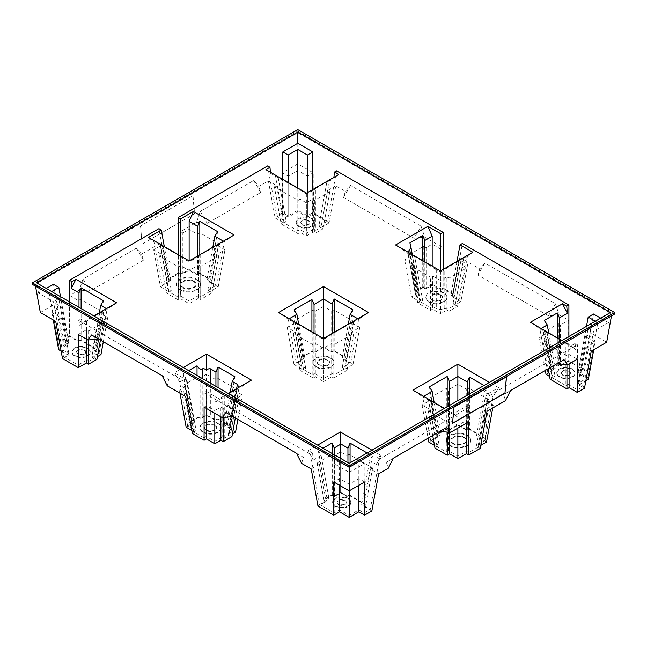 <?xml version="1.0" encoding="UTF-8"?>
<svg xmlns="http://www.w3.org/2000/svg" width="647" height="647" viewBox="0 0 647 647"><rect width="100%" height="100%" fill="white"/><g stroke="black" fill="none" stroke-linecap="round" stroke-linejoin="round"><path stroke-width="0.49" stroke-dasharray="3.23 2.43" d="M319.214 364.69A6.058 3.494 180 0 1 317.442 362.223A6.058 3.494 180 0 1 321.179 358.988A6.058 3.494 180 0 1 327.786 359.748A6.058 3.494 180 0 1 329.558 362.223A6.058 3.494 180 0 1 325.821 365.45A6.058 3.494 180 0 1 319.214 364.69M327.786 360.363A6.058 3.494 0 0 0 321.179 359.611A6.058 3.494 0 0 0 317.442 362.838A6.058 3.494 0 0 0 319.214 365.312A6.058 3.494 0 0 0 325.821 366.073A6.058 3.494 0 0 0 329.558 362.838A6.058 3.494 0 0 0 327.786 360.363M316.003 366.55A10.603 6.122 0 0 0 327.56 367.876A10.603 6.122 0 0 0 334.103 362.223A10.603 6.122 0 0 0 330.997 357.896A10.603 6.122 0 0 0 319.44 356.57A10.603 6.122 0 0 0 312.897 362.223A10.603 6.122 0 0 0 316.003 366.55M330.997 358.511A10.603 6.122 180 0 1 334.103 362.838A10.603 6.122 180 0 1 327.56 368.491A10.603 6.122 180 0 1 316.003 367.164A10.603 6.122 180 0 1 312.897 362.838A10.603 6.122 180 0 1 319.44 357.184A10.603 6.122 180 0 1 330.997 358.511M305.716 368.305L296.253 362.838L288.319 319.278L297.782 324.745L305.716 368.305L303.548 369.526L312.816 374.872L314.935 373.626L314.935 334.645L323.5 339.594L323.5 338.51L323.5 347.107L332.065 352.049L334.184 350.803L344.35 356.667L352.89 309.743M357.742 318.736L358.681 319.278L350.108 324.228L352.89 322.085L344.35 369.008L342.182 367.787L350.747 362.838L342.182 357.896L344.35 356.667M344.35 369.008L335.081 374.354L335.081 332.364L352.89 322.085M314.935 373.626L323.5 378.568L332.962 373.109L335.081 374.354M296.253 362.838L304.818 357.896L298.679 324.179M323.5 347.107L314.038 352.566L311.919 351.321L302.65 356.667L304.818 357.896M334.184 332.34L334.184 350.803M350.747 362.838L358.681 319.278L368.466 312.541M342.182 357.896L348.321 324.179M342.182 367.787L350.108 324.228M323.5 378.568L323.5 339.594L335.081 332.364M332.962 373.109L332.962 334.127M297.782 324.745L295.008 322.602L312.816 332.882L314.935 334.645M289.258 318.736L288.319 319.278L278.533 312.541M312.816 374.872L312.816 332.882M303.548 369.526L295.008 322.602M302.65 356.667L294.11 309.743M311.919 351.321L311.919 331.822M314.038 333.043L314.038 352.566M332.065 352.049L332.065 333.561M561.903 340.524L571.05 345.805L575.118 343.452L577.472 344.811L577.472 389.817L583.521 386.332L578.167 383.242L587.799 377.678L578.167 372.114L583.521 369.025L593.534 314.005M449.309 405.532L449.309 429.632L447.19 428.387L437.922 433.733L440.089 434.954L430.627 440.421L439.192 445.362L437.024 446.584L446.293 451.938L448.411 450.684L457.874 456.151L466.438 451.202L468.792 452.568L478.909 446.721L488.064 396.433L577.472 344.811M488.064 396.433L485.711 395.066L498.562 387.65L489.415 382.377M468.792 452.568L468.792 407.553L466.438 406.195L453.587 413.611L444.449 408.338M468.792 407.553L379.393 459.176L370.238 509.472L364.188 512.958L358.834 509.868L358.834 460.632L364.188 463.721L364.188 512.958M371.96 450.183L381.107 455.464L377.039 457.817L379.393 459.176M228.245 393.497L219.107 398.778L206.256 391.362L203.902 392.721L310.439 454.226L312.582 452.989L308.296 450.522L317.653 445.12M183.279 367.536L174.14 372.818L186.983 380.234L184.63 381.593L78.093 320.087L80.236 318.85L84.514 321.324L93.872 315.922M440.744 270.818L440.744 289.306L432.18 284.365L424.853 288.586L422.742 287.341L418.439 289.824L418.86 290.689L412.301 254.643M432.18 266.119L432.18 284.365M440.744 289.306L443.098 287.947L453.215 293.787L450.862 295.153L459.427 300.095L452.997 303.807L455.164 305.028L449.964 308.029L444.796 308.538C441.958 309.897 439.111 309.905 436.272 308.546L431.064 305.546L431.064 266.564L428.945 264.801L412.034 255.031L414.816 257.183L422.742 300.734L420.574 301.955L412.034 255.031M420.574 301.955L428.945 306.791L431.064 305.546M418.844 290.576L415.803 295.639L417.541 297.733L422.742 300.734M428.937 301.963A10.603 6.122 180 0 1 425.831 297.636A10.603 6.122 180 0 1 432.374 291.983A10.603 6.122 180 0 1 443.931 293.309A10.603 6.122 180 0 1 447.037 297.636A10.603 6.122 180 0 1 440.494 303.289A10.603 6.122 180 0 1 428.937 301.963M472.86 252.273L467.352 256.535L449.964 266.03L440.526 272.338L440.526 270.939M449.964 308.029L449.964 266.03M463.705 258.104L455.164 305.028M440.526 272.338L431.064 266.564M408.16 252.249L408.2 253.673L395.56 244.978M417.541 297.733L409.608 254.174L408.144 253.567L415.803 295.639M409.608 254.174L414.816 257.183M428.945 306.791L428.945 264.801M409.891 242.9L418.439 289.824M422.742 287.341L422.742 260.668M424.853 261.889L424.853 288.586M452.997 303.807L460.931 260.248M467.352 256.535L459.427 300.095M457 261.437L450.862 295.153M453.215 293.787L462.37 243.498M443.098 287.947L443.098 269.459M336.561 170.857L327.406 221.153L312.792 212.717L312.792 189.531M600.691 318.13L608.528 322.659L610.364 312.541M583.521 369.025L568.907 360.581L559.445 366.048L557.326 364.795L553.023 367.278L555.191 368.507L547.872 372.729L555.191 376.958L553.023 378.18L565.89 385.612L565.89 343.314L575.701 349.517L571.05 345.805M568.907 336.48L568.907 360.581M327.406 221.153L318.842 226.102L326.767 182.543L333.812 178.483L338.704 174.569M333.917 177.335L333.812 178.483M318.842 226.102L321.009 227.323L315.809 230.324L315.809 188.334L329.549 180.4L321.009 227.323M306.581 193.113L306.581 194.197L313.69 190.097L313.69 229.07L315.809 230.324M313.69 229.07L306.371 233.3L299.941 229.588L297.83 230.842L284.065 222.892L286.225 221.67L276.762 216.211L282.812 212.717L288.166 215.807L297.806 210.243L307.438 215.807L312.792 212.717M311.725 219.204A9.082 5.249 180 0 1 314.385 222.916A9.082 5.249 180 0 1 308.773 227.76A9.082 5.249 180 0 1 298.874 226.628A9.082 5.249 180 0 1 296.213 222.916A9.082 5.249 180 0 1 301.817 218.071A9.082 5.249 180 0 1 311.725 219.204M329.549 180.4L326.767 182.543M313.69 190.097L315.809 188.334M265.893 169.627L270.551 173.339L297.83 188.544L306.581 194.197M270.551 173.339L270.446 172.248M267.607 165.915L276.762 216.211M278.234 177.779L286.225 221.67M209.976 291.425L200.707 296.779L198.589 295.525L198.589 256.552L200.707 254.781L218.516 244.501L209.976 291.425L207.808 290.204L216.373 285.262L206.911 279.795L209.078 278.574L199.81 273.22L197.691 274.474L189.126 269.524L180.562 274.474L178.208 273.115L178.208 254.619M178.208 273.115L168.091 278.954L158.936 228.658M69.528 301.866L69.528 335.858L63.479 339.351L68.833 342.441L59.2 348.005L68.833 353.569L63.479 356.659L53.466 301.639L38.472 292.986L46.309 288.457M53.466 284.332L63.479 339.351M38.472 292.986L36.636 282.868M282.812 179.389L282.812 212.717M180.562 274.474L180.562 255.986M198.589 295.525L189.126 300.992L180.562 296.043L180.562 257.069L178.443 255.298L160.634 245.019L163.408 247.162L153.946 241.703L161.879 285.262L170.444 280.313L168.091 278.954M178.443 255.298L178.443 297.296L180.562 296.043M178.443 297.296L169.174 291.943L171.342 290.721L161.879 285.262M179.866 289.807A12.115 6.996 180 0 1 176.316 284.858A12.115 6.996 180 0 1 183.797 278.396A12.115 6.996 180 0 1 196.995 279.916A12.115 6.996 180 0 1 200.546 284.858A12.115 6.996 180 0 1 193.065 291.32A12.115 6.996 180 0 1 179.866 289.807M198.589 256.552L189.126 262.011L189.126 260.927L189.126 269.524M234.093 234.966L224.307 241.703L215.734 246.644L218.516 244.501M223.361 241.161L224.307 241.703L216.373 285.262M199.81 254.756L199.81 273.22M217.618 231.65L209.078 278.574M197.691 274.474L197.691 255.986M206.911 279.795L212.839 247.235M207.808 290.204L215.734 246.644M200.707 254.781L200.707 296.779M180.562 257.069L189.126 262.011L189.126 300.992M148.438 237.433L153.946 241.703M169.174 291.943L160.634 245.019M163.408 247.162L171.342 290.721M170.444 280.313L164.306 246.596M196.995 279.294A12.115 6.996 0 0 0 183.797 277.781A12.115 6.996 0 0 0 176.316 284.243A12.115 6.996 0 0 0 179.866 289.185A12.115 6.996 0 0 0 193.065 290.705A12.115 6.996 0 0 0 200.546 284.243A12.115 6.996 0 0 0 196.995 279.294M193.785 281.146A7.57 4.367 180 0 1 196.001 284.243A7.57 4.367 180 0 1 191.326 288.279A7.57 4.367 180 0 1 183.077 287.333A7.57 4.367 180 0 1 180.861 284.243A7.57 4.367 180 0 1 185.535 280.2A7.57 4.367 180 0 1 193.785 281.146M183.077 287.947A7.57 4.367 0 0 0 191.326 288.894A7.57 4.367 0 0 0 196.001 284.858A7.57 4.367 0 0 0 193.785 281.768A7.57 4.367 0 0 0 185.535 280.822A7.57 4.367 0 0 0 180.861 284.858A7.57 4.367 0 0 0 183.077 287.947M69.528 335.858L78.991 341.317L78.991 307.325M116.638 302.78L106.844 309.517L107.119 309.056L106.448 308.659M78.991 341.317L81.11 340.071L94.874 348.013L92.707 349.243L99.128 352.947L91.809 357.176L99.743 313.617L102.517 311.474L79.621 325.231L80.236 318.85M99.743 313.617L106.844 309.517M84.514 321.324L79.621 325.231M78.093 320.087L78.093 365.094L86.658 360.153L86.658 321.171M63.479 356.659L78.093 365.094M203.902 392.721L203.902 437.728L193.785 431.889L184.63 381.593M310.439 454.226L319.594 504.523L329.056 499.063L326.889 497.834L332.089 494.834L334.208 496.087L340.629 492.375L347.949 496.605L350.067 495.351L363.832 503.301L361.673 504.523L370.238 509.472M339.562 509.868L339.562 460.632L349.194 466.196L349.194 515.433L339.562 509.868L334.208 512.958L319.594 504.523M334.208 512.958L334.208 463.721L349.194 472.383L349.194 463.333M68.833 353.569L58.82 298.55L53.466 301.639M91.809 357.176L93.977 358.398L88.776 361.398L88.776 319.408M86.658 360.153L88.776 361.398M87.563 348.62A9.082 5.249 180 0 1 90.224 352.332A9.082 5.249 180 0 1 84.62 357.176A9.082 5.249 180 0 1 74.72 356.036A9.082 5.249 180 0 1 72.06 352.332A9.082 5.249 180 0 1 77.664 347.488A9.082 5.249 180 0 1 87.563 348.62M81.11 308.546L81.11 340.071M94.874 348.013L103.48 300.75M92.707 349.243L99.347 312.76M99.128 352.947L107.119 309.056M102.517 311.474L93.977 358.398M51.663 291.554L49.18 292.986L58.82 298.55M49.18 292.986L59.2 348.005M68.833 342.441L60.494 296.649M74.72 355.421A9.082 5.249 0 0 0 84.62 356.562A9.082 5.249 0 0 0 90.224 351.709A9.082 5.249 0 0 0 87.563 348.005A9.082 5.249 0 0 0 77.664 346.865A9.082 5.249 0 0 0 72.06 351.709A9.082 5.249 0 0 0 74.72 355.421M77.931 353.569A4.545 2.62 180 0 1 76.597 351.709A4.545 2.62 180 0 1 79.403 349.291A4.545 2.62 180 0 1 84.353 349.857A4.545 2.62 180 0 1 85.687 351.709A4.545 2.62 180 0 1 82.881 354.135A4.545 2.62 180 0 1 77.931 353.569M84.353 350.472A4.545 2.62 0 0 0 79.403 349.906A4.545 2.62 0 0 0 76.597 352.332A4.545 2.62 0 0 0 77.931 354.184A4.545 2.62 0 0 0 82.881 354.75A4.545 2.62 0 0 0 85.687 352.332A4.545 2.62 0 0 0 84.353 350.472M193.785 431.889L196.138 430.53L187.573 425.58L194.003 421.876L191.835 420.655L197.036 417.647L202.204 417.137C205.042 415.778 207.889 415.778 210.728 417.129L215.936 420.138L218.055 418.884L226.426 423.72L224.258 424.942L229.459 427.942L236.608 388.669M186.983 380.234L196.138 430.53M203.902 437.728L206.256 436.369L214.82 441.311L222.147 437.089L224.258 438.334L228.561 435.852L228.132 434.452L236.268 389.777L238.8 388.807L238.84 387.383M228.156 435.099L231.197 430.765L229.459 427.942M218.063 423.712A10.603 6.122 180 0 1 221.169 428.039A10.603 6.122 180 0 1 214.626 433.692A10.603 6.122 180 0 1 203.069 432.366A10.603 6.122 180 0 1 199.963 428.039A10.603 6.122 180 0 1 206.506 422.386A10.603 6.122 180 0 1 218.063 423.712M206.256 391.362L206.256 436.369M214.82 441.311L214.82 402.337L219.107 398.778M214.82 402.337L222.147 398.107L222.147 437.089M224.258 438.334L224.258 396.344L222.147 398.107M224.258 396.344L237.109 388.928L228.561 435.852M237.109 388.928L236.454 389.518M231.197 430.765L238.8 388.807L251.44 380.113M218.055 387.61L218.055 418.884M226.426 423.72L234.966 376.797M215.936 420.138L215.936 386.388M187.573 425.58L179.648 382.029L186.069 378.317L183.295 373.723L188.641 370.634M179.648 382.029L174.14 372.818M197.036 417.647L197.036 375.478M183.295 373.723L191.835 420.655M194.003 421.876L186.069 378.317M230.186 392.381L224.258 424.942M203.069 431.751A10.603 6.122 0 0 0 214.626 433.078A10.603 6.122 0 0 0 221.169 427.424A10.603 6.122 0 0 0 218.063 423.098A10.603 6.122 0 0 0 206.506 421.771A10.603 6.122 0 0 0 199.963 427.424A10.603 6.122 0 0 0 203.069 431.751M206.28 429.899A6.058 3.494 180 0 1 204.509 427.424A6.058 3.494 180 0 1 208.245 424.189A6.058 3.494 180 0 1 214.853 424.95A6.058 3.494 180 0 1 216.624 427.424A6.058 3.494 180 0 1 212.887 430.651A6.058 3.494 180 0 1 206.28 429.899M214.853 425.564A6.058 3.494 0 0 0 208.245 424.812A6.058 3.494 0 0 0 204.509 428.039A6.058 3.494 0 0 0 206.28 430.514A6.058 3.494 0 0 0 212.887 431.274A6.058 3.494 0 0 0 216.624 428.039A6.058 3.494 0 0 0 214.853 425.564M312.582 452.989L313.188 460.082L308.296 450.522M323.015 448.217L318.348 450.91L321.122 455.504L313.188 460.082M321.122 455.504L329.056 499.063M367.132 452.973L372.437 456.038L369.663 460.632L376.449 464.554L377.039 457.817M381.107 455.464L376.449 464.554M361.673 504.523L369.663 460.632M608.528 322.659L593.534 331.313L583.521 386.332M349.194 472.383L364.188 463.721M349.194 515.433L358.834 509.868M335.275 506.472A9.082 5.249 180 0 1 332.615 502.759A9.082 5.249 180 0 1 338.227 497.915A9.082 5.249 180 0 1 348.126 499.055A9.082 5.249 180 0 1 350.787 502.759A9.082 5.249 180 0 1 345.183 507.612A9.082 5.249 180 0 1 335.275 506.472M318.348 450.91L326.889 497.834M332.089 494.834L332.089 453.45M334.208 454.671L334.208 496.087M340.629 458.383L340.629 492.375M347.949 496.605L347.949 462.613M350.067 462.823L350.067 495.351M363.832 503.301L372.437 456.038M349.194 466.196L358.834 460.632M339.562 460.632L334.208 463.721M348.126 498.433A9.082 5.249 0 0 0 338.227 497.3A9.082 5.249 0 0 0 332.615 502.145A9.082 5.249 0 0 0 335.275 505.857A9.082 5.249 0 0 0 345.183 506.989A9.082 5.249 0 0 0 350.787 502.145A9.082 5.249 0 0 0 348.126 498.433M344.916 500.293A4.545 2.62 180 0 1 346.242 502.145A4.545 2.62 180 0 1 343.444 504.571A4.545 2.62 180 0 1 338.486 503.997A4.545 2.62 180 0 1 337.16 502.145A4.545 2.62 180 0 1 339.966 499.719A4.545 2.62 180 0 1 344.916 500.293M338.486 504.62A4.545 2.62 0 0 0 343.444 505.186A4.545 2.62 0 0 0 346.242 502.759A4.545 2.62 0 0 0 344.916 500.907A4.545 2.62 0 0 0 339.966 500.341A4.545 2.62 0 0 0 337.16 502.759A4.545 2.62 0 0 0 338.486 504.62M466.438 451.202L466.438 406.195M449.309 429.632L457.874 424.691L467.336 430.15L469.455 428.904L478.723 434.25L476.556 435.471L485.121 440.421L476.556 445.362L478.909 446.721M467.134 435.876A12.115 6.996 180 0 1 470.684 440.817A12.115 6.996 180 0 1 463.203 447.279A12.115 6.996 180 0 1 450.005 445.767A12.115 6.996 180 0 1 446.454 440.817A12.115 6.996 180 0 1 453.935 434.355A12.115 6.996 180 0 1 467.134 435.876M453.587 413.611L457.874 417.169L457.874 456.151M437.024 446.584L428.484 399.66L457.874 417.169M430.627 440.421L422.693 396.862L412.907 390.125M423.639 396.32L422.693 396.862L431.266 401.803L439.192 445.362M428.484 399.66L431.266 401.803M448.411 450.684L448.411 411.71M446.293 451.938L446.293 409.947M440.089 434.954L434.161 402.394M498.562 387.65L493.054 396.862L485.121 440.421M484.053 385.475L487.264 387.327L484.49 391.92L493.054 396.862M457.874 400.582L457.874 424.691M467.336 430.15L467.336 395.123M447.19 428.387L447.19 406.753M437.922 433.733L429.382 386.809M469.455 393.902L469.455 428.904M487.264 387.327L478.723 434.25M476.556 435.471L484.49 391.92M476.556 445.362L485.711 395.066M450.005 445.144A12.115 6.996 0 0 0 463.203 446.665A12.115 6.996 0 0 0 470.684 440.203A12.115 6.996 0 0 0 467.134 435.253A12.115 6.996 0 0 0 453.935 433.741A12.115 6.996 0 0 0 446.454 440.203A12.115 6.996 0 0 0 450.005 445.144M463.923 437.113A7.57 4.367 180 0 1 466.139 440.203A7.57 4.367 180 0 1 461.465 444.238A7.57 4.367 180 0 1 453.215 443.292A7.57 4.367 180 0 1 450.999 440.203A7.57 4.367 180 0 1 455.674 436.167A7.57 4.367 180 0 1 463.923 437.113M453.215 443.907A7.57 4.367 0 0 0 461.465 444.861A7.57 4.367 0 0 0 466.139 440.817A7.57 4.367 0 0 0 463.923 437.728A7.57 4.367 0 0 0 455.674 436.782A7.57 4.367 0 0 0 450.999 440.817A7.57 4.367 0 0 0 453.215 443.907M568.009 345.077L568.009 384.358L577.472 389.817M575.118 343.452L575.701 349.517M568.009 384.358L565.89 385.612M559.437 377.055A9.082 5.249 180 0 1 556.776 373.351A9.082 5.249 180 0 1 562.38 368.499A9.082 5.249 180 0 1 572.28 369.639A9.082 5.249 180 0 1 574.94 373.351A9.082 5.249 180 0 1 569.336 378.196A9.082 5.249 180 0 1 559.437 377.055M530.362 322.311L540.156 329.048L547.2 333.059L544.418 330.916L565.89 343.314M540.156 329.048L541.094 328.506M548.713 332.906L555.191 368.507M544.483 320.354L553.023 367.278M547.872 372.729L539.881 328.838M547.2 333.059L555.191 376.958M553.023 378.18L544.418 330.916M557.326 364.795L557.326 337.88M559.445 339.101L559.445 366.048M578.167 372.114L586.505 326.323M578.167 383.242L588.18 328.223L597.82 322.659L587.799 377.678M597.82 322.659L595.337 321.219M588.18 328.223L593.534 331.313M572.28 369.025A9.082 5.249 0 0 0 562.38 367.884A9.082 5.249 0 0 0 556.776 372.729A9.082 5.249 0 0 0 559.437 376.441A9.082 5.249 0 0 0 569.336 377.573A9.082 5.249 0 0 0 574.94 372.729A9.082 5.249 0 0 0 572.28 369.025M569.069 370.877A4.545 2.62 180 0 1 570.403 372.729A4.545 2.62 180 0 1 567.597 375.155A4.545 2.62 180 0 1 562.647 374.581A4.545 2.62 180 0 1 561.313 372.729A4.545 2.62 180 0 1 564.119 370.31A4.545 2.62 180 0 1 569.069 370.877M562.647 375.203A4.545 2.62 0 0 0 567.597 375.77A4.545 2.62 0 0 0 570.403 373.351A4.545 2.62 0 0 0 569.069 371.491A4.545 2.62 0 0 0 564.119 370.925A4.545 2.62 0 0 0 561.313 373.351A4.545 2.62 0 0 0 562.647 375.203M297.806 129.61L297.806 131.098L32.35 284.356M614.65 314.03L297.806 131.098M35.189 284.356L349.194 465.646L611.811 314.03L297.806 132.74L35.189 284.356L35.52 286.184M349.194 467.288L349.194 465.646M611.48 315.857L611.811 314.03M345.377 191.35L343.557 197.489L414.112 238.225L421.068 226.183L350.504 185.446L345.377 191.35L335.793 185.818L329.04 222.908L313.221 213.777L313.221 172.789L297.806 163.885L297.806 132.74M421.068 226.183L424.731 237.174L443.155 247.809L443.146 288.797L440.817 290.171L432.18 285.181L426.13 288.667L423.801 287.292L415.075 292.331L417.242 293.552L411.435 296.908L419.927 301.809L417.768 303.031L430.465 310.366L432.584 309.112L440.526 313.698L440.526 280.507L432.584 275.921L430.457 277.167L411.015 265.941L413.174 264.72L404.682 259.811L410.489 256.463L408.33 255.233L423.793 246.305L426.13 247.68L432.18 244.186L440.817 249.176L443.155 247.809M588.358 379.304L578.725 373.74L584.508 370.407L568.689 361.277L568.689 320.289L559.105 314.749L555.441 303.767L484.878 263.022L479.751 268.934L461.327 258.299L454.582 295.396L443.146 288.797M584.508 370.407L591.261 333.31L606.676 342.214M297.806 163.885L282.383 172.789L288.166 176.13L297.806 170.565L307.438 176.13L313.221 172.789M40.324 312.541L55.739 303.645L62.492 340.734L69.739 336.545L69.739 295.558L79.33 290.026L82.994 279.035L136.428 248.189L141.556 254.101L159.979 243.466L166.724 280.555L169.102 281.898L160.464 286.888L153.711 249.799L161.96 254.562L159.583 255.913L178.612 266.896L180.739 265.65L189.126 270.495L198.564 265.052L200.683 266.289L200.683 299.488L211.998 292.954L209.83 291.732L218.217 286.888L209.83 282.052L211.998 280.822L199.705 273.73L197.375 275.104L189.126 270.341L182.834 273.972L182.842 232.985L180.505 231.61L180.505 272.597L166.724 280.555M329.04 222.908L320.863 227.631L323.031 228.852L314.733 233.64L312.614 232.394L306.371 236.001L300.119 232.394L298 233.64L281.146 223.911L274.393 186.821L276.552 185.592L268.384 180.877L258.8 186.409L253.664 180.497L200.238 211.343L196.567 222.333L180.505 231.61M268.384 180.877L275.137 217.966L282.383 213.777L282.383 172.789M142.033 244.129L140.464 226.013L192.927 195.726L194.496 213.842L142.033 244.129L194.585 213.882L193.016 195.758L140.464 226.013M55.739 303.645L61.522 306.977L51.889 312.541L61.522 318.106L55.739 321.446M61.522 318.106L68.275 355.195L62.492 358.535M100.972 354.58L94.729 350.973L96.896 349.752L80.034 340.015L77.915 341.268L69.739 336.545M96.896 359.408L94.729 358.187L97.398 356.643M61.133 351.078L68.275 355.195M61.522 306.977L68.275 344.075L58.642 349.639M68.275 344.075L62.492 340.734M80.034 340.015L80.042 299.027L103.641 312.655L96.896 349.752M414.112 238.225L424.731 237.174M335.793 185.818L327.617 190.533L329.776 191.763L314.741 200.449L312.614 199.203L306.371 202.802L300.127 199.203L298 200.449L274.393 186.821M196.567 222.333L207.194 223.385L260.62 192.539L258.8 186.409M182.842 232.985L189.126 229.353L197.375 234.117L199.713 232.742L218.743 243.733L216.583 244.962L224.97 249.799L216.583 254.643L218.743 255.872L200.683 266.289M159.979 243.466L162.348 244.817L153.711 249.799M141.556 254.101L143.375 260.231L89.949 291.077L79.33 290.026M69.739 295.558L77.915 300.273L80.042 299.027M103.641 312.655L101.482 313.884L107.725 317.491L101.482 321.09L103.641 322.319L88.607 331.005L86.48 329.76L78.311 334.475M98.514 338.955L169.069 379.692L167.25 385.822M192.418 433.547L194.804 432.204L188.042 395.115L185.673 396.465M188.042 395.115L179.405 390.125L179.963 393.166M235.565 432.034L227.073 427.133L233.826 390.044L235.985 388.815L217.085 377.913L214.966 379.15L206.474 374.249L200.125 377.921L197.998 376.675L182.689 385.507L185.066 386.857L179.405 390.125M233.826 390.044L242.318 394.945L236.511 398.293L229.758 435.391L232.427 433.846M235.322 417.946L238.67 399.522L236.511 398.293M238.67 399.522L223.207 408.451L220.87 407.084L214.82 410.57L214.82 413.296M204.088 407.092L206.425 405.726L214.82 410.57M301.623 463.406L303.443 457.275L232.888 416.539M317.224 462.993L332.259 454.315L334.386 455.561L340.629 451.954L346.873 455.561L346.881 496.548L340.629 492.941L334.386 496.548L332.267 495.303L323.969 500.091L317.224 462.993L319.383 464.222L311.207 468.938M346.873 455.561L349 454.315L372.607 467.943L370.448 469.172L378.616 473.887M439.806 431.371L386.38 462.217L388.2 468.355M468.849 421.787L466.511 420.421L457.874 425.411L449.625 420.647L447.287 422.014L428.257 411.031L430.417 409.802L422.03 404.957L430.417 400.121L428.257 398.892L446.317 388.467L448.436 389.712L448.436 430.7L457.874 425.257L466.261 430.093L468.379 428.848L485.218 438.569L482.864 439.928L486.536 442.055M466.261 430.093L466.261 389.106L457.874 384.269L448.436 389.712M466.261 389.106L468.388 387.86L488.59 399.531L486.237 400.889L482.864 439.928M487.021 411.298L484.652 409.947L493.289 404.957L486.237 400.889M557.051 363.687L503.625 394.533L505.444 400.663M566.966 364.665L566.958 355.729L569.085 354.483L577.261 359.198M566.958 355.729L543.359 342.101L545.518 340.872L539.274 337.273L545.518 333.666L543.359 332.437L558.393 323.759L560.52 325.004L568.689 320.289M559.105 314.749L548.486 315.801L477.931 275.064L479.751 268.934M461.327 258.299L458.958 259.649L467.595 264.639L460.842 301.728L455.181 304.996L457.566 306.338L449.002 311.28L446.883 310.034L440.526 313.698M446.883 310.034L446.875 276.843L449.002 278.089L464.311 269.249L461.942 267.898L467.595 264.639M446.875 276.843L440.526 280.507M331.676 311.158L333.803 309.913L353.755 321.43L351.596 322.659L359.772 327.382L351.596 332.105L353.747 333.326L333.803 344.843L331.676 343.597L323.5 348.321L315.324 343.597L313.197 344.843L293.253 333.326L295.404 332.105L287.228 327.382L295.404 322.659L293.245 321.43L313.197 309.913L315.324 311.158L323.5 306.435L331.676 311.158L331.685 352.154L333.803 350.9L347.002 358.527L344.835 359.748L351.596 322.659M440.817 249.176L440.817 290.171M432.18 244.186L432.18 285.181M426.13 247.68L426.13 288.667M460.842 301.728L452.196 296.738L454.582 295.396M423.793 246.305L423.801 287.292M415.075 292.331L408.33 255.233M410.489 256.463L417.242 293.552M411.435 296.908L404.682 259.811M413.174 264.72L419.927 301.809M411.015 265.941L417.768 303.031M430.465 310.366L430.457 277.167M432.584 275.921L432.584 309.112M449.002 278.089L449.002 311.28M457.566 306.338L464.311 269.249M461.942 267.898L455.181 304.996M452.196 296.738L458.958 259.649M350.504 185.446L343.557 197.489M327.617 190.533L320.863 227.631M275.137 217.966L283.305 222.681L281.146 223.911M307.438 176.13L307.438 217.117L297.806 211.553L288.166 217.117L282.383 213.777M307.438 217.117L313.221 213.777M297.806 170.565L297.806 211.553M288.166 176.13L288.166 217.117M283.305 222.681L276.552 185.592M298 233.64L298 200.449M300.127 199.203L300.119 232.394M306.371 236.001L306.371 202.802M312.614 232.394L312.614 199.203M314.741 200.449L314.733 233.64M323.031 228.852L329.776 191.763M253.664 180.497L260.62 192.539M200.238 211.343L207.194 223.385M180.505 272.597L182.834 273.972M160.464 286.888L168.713 291.651L166.336 293.002L178.621 300.095L180.739 298.841L189.126 303.686L198.564 298.235L200.683 299.488M199.705 273.73L199.713 232.742M218.743 243.733L211.998 280.822M197.375 275.104L197.375 234.117M189.126 229.353L189.126 270.341M209.83 282.052L216.583 244.962M218.217 286.888L224.97 249.799M216.583 254.643L209.83 291.732M211.998 292.954L218.743 255.872M198.564 298.235L198.564 265.052M189.126 303.686L189.126 270.495M180.739 265.65L180.739 298.841M178.621 300.095L178.612 266.896M166.336 293.002L159.583 255.913M168.713 291.651L161.96 254.562M162.348 244.817L169.102 281.898M143.375 260.231L136.428 248.189M82.994 279.035L89.949 291.077M77.915 300.273L77.915 341.268M94.729 350.973L101.482 313.884M103.318 341.729L107.725 317.491M101.482 321.09L94.729 358.187M100.414 340.055L103.641 322.319M88.607 331.005L88.607 339.942M86.48 339.19L86.48 329.76M162.122 375.681L169.069 379.692M194.804 432.204L191.868 430.514M186.158 427.214L191.819 423.947L189.434 422.604L197.998 417.663L200.117 418.908L206.474 415.237L214.966 420.146L217.085 418.892L229.232 425.912L227.073 427.133M229.758 435.391L231.925 436.612M223.207 408.451L223.207 417.501M237.861 419.41L242.318 394.945M235.985 388.815L229.232 425.912M217.085 377.913L217.085 418.892M214.966 379.15L214.966 420.146M206.474 415.237L206.474 374.249M200.125 377.921L200.117 418.908M197.998 376.675L197.998 417.663M189.434 422.604L182.689 385.507M185.066 386.857L191.819 423.947M220.87 416.781L220.87 407.084M206.425 405.726L206.425 408.443M296.496 453.264L303.443 457.275M319.383 464.222L326.137 501.312L317.96 506.035M371.863 510.976L363.695 506.261L365.854 505.032L349 495.303L349 454.315M323.969 500.091L326.137 501.312M346.881 496.548L349 495.303M372.607 467.943L365.854 505.032M340.629 492.941L340.629 451.954M334.386 496.548L334.386 455.561M332.267 495.303L332.259 454.315M363.695 506.261L370.448 469.172M364.617 481.966L358.834 478.626L349.194 484.191L339.562 478.626L333.779 481.966M339.562 478.626L339.562 485.307M358.834 478.626L358.834 485.307M349.194 484.191L349.194 490.871M386.38 462.217L393.336 458.205M466.511 423.138L466.511 420.421M484.652 409.947L477.898 447.037L480.826 445.346M477.898 447.037L480.276 448.387M434.501 445.354L437.17 446.891L435.002 448.12M448.436 430.7L446.317 429.454L435.002 435.989L437.17 437.21L428.783 442.055M457.874 425.257L457.874 384.269M446.317 429.454L446.317 388.467M435.002 435.989L428.257 398.892M430.417 400.121L437.17 437.21M422.03 404.957L428.071 438.148M430.417 409.802L437.17 446.891M432.706 435.48L428.257 411.031M447.287 432.115L447.287 422.014M449.625 420.647L449.625 432.35M457.874 425.411L457.874 428.128M468.379 428.848L468.388 387.86M485.218 438.569L488.59 399.531M493.289 404.957L492.739 407.998M510.572 390.521L503.625 394.533M569.085 354.483L569.085 363.921M591.261 351.119L585.478 347.779L578.725 384.868L585.867 380.743M578.725 384.868L584.508 388.208M550.104 379.191L552.271 377.969L545.518 340.872M549.602 376.425L552.271 377.969M568.689 361.277L560.52 365.992L558.401 364.746L550.104 369.534L552.271 370.755L546.028 374.362M560.52 365.992L560.52 325.004M558.393 323.759L558.401 364.746M550.104 369.534L543.359 332.437M545.518 333.666L552.271 370.755M545.316 370.464L539.274 337.273M548.211 368.79L543.359 342.101M585.478 347.779L595.111 342.214L585.478 336.65L591.261 333.31M585.478 336.65L578.725 373.74M595.111 342.214L593.752 349.679M555.441 303.767L548.486 315.801M484.878 263.022L477.931 275.064M333.803 309.913L333.803 350.9M323.5 306.435L323.5 347.431L331.685 352.154M293.245 321.43L299.998 358.527L313.197 350.9L315.315 352.154L315.324 311.158M315.315 352.154L323.5 347.431M313.197 350.9L313.197 309.913M299.998 358.527L302.165 359.748L293.981 364.471L302.165 369.194L295.404 332.105M295.404 322.659L302.165 359.748M287.228 327.382L293.981 364.471M293.253 333.326L299.998 370.416L302.165 369.194M299.998 370.416L313.197 378.042L313.197 344.843M313.197 378.042L315.315 376.789L315.324 343.597M323.5 348.321L323.5 381.512L315.315 376.789M323.5 381.512L331.685 376.789L331.676 343.597M331.685 376.789L333.803 378.042L333.803 344.843M351.596 332.105L344.835 369.194L347.002 370.416L353.747 333.326M347.002 370.416L333.803 378.042M359.772 327.382L353.019 364.471L344.835 359.748M344.835 369.194L353.019 364.471M353.755 321.43L347.002 358.527M51.889 312.541L53.248 320.006M140.553 226.054L142.114 244.17M506.447 376.724L454.073 407.068M453.984 407.012L452.512 423.267M288.166 215.807L288.166 182.478M297.806 188.042L297.806 210.243M307.438 215.807L307.438 192.62M284.065 222.892L275.46 175.628M297.83 230.842L297.83 188.544M299.941 190.315L299.941 229.588M306.371 194.019L306.371 233.3M298.874 226.005A9.082 5.249 0 0 0 308.773 227.146A9.082 5.249 0 0 0 314.385 222.293A9.082 5.249 0 0 0 311.725 218.589A9.082 5.249 0 0 0 301.817 217.449A9.082 5.249 0 0 0 296.213 222.293A9.082 5.249 0 0 0 298.874 226.005M302.084 224.153A4.545 2.62 180 0 1 300.758 222.293A4.545 2.62 180 0 1 303.556 219.875A4.545 2.62 180 0 1 308.514 220.441A4.545 2.62 180 0 1 309.84 222.293A4.545 2.62 180 0 1 307.034 224.719A4.545 2.62 180 0 1 302.084 224.153M308.514 221.064A4.545 2.62 0 0 0 303.556 220.49A4.545 2.62 0 0 0 300.758 222.916A4.545 2.62 0 0 0 302.084 224.768A4.545 2.62 0 0 0 307.034 225.342A4.545 2.62 0 0 0 309.84 222.916A4.545 2.62 0 0 0 308.514 221.064M443.931 292.695A10.603 6.122 0 0 0 432.374 291.368A10.603 6.122 0 0 0 425.831 297.022A10.603 6.122 0 0 0 428.937 301.348A10.603 6.122 0 0 0 440.494 302.675A10.603 6.122 0 0 0 447.037 297.022A10.603 6.122 0 0 0 443.931 292.695M432.147 299.488A6.058 3.494 180 0 1 430.376 297.022A6.058 3.494 180 0 1 434.113 293.787A6.058 3.494 180 0 1 440.72 294.547A6.058 3.494 180 0 1 442.491 297.022A6.058 3.494 180 0 1 438.755 300.248A6.058 3.494 180 0 1 432.147 299.488M440.72 295.161A6.058 3.494 0 0 0 434.113 294.409A6.058 3.494 0 0 0 430.376 297.636A6.058 3.494 0 0 0 432.147 300.111A6.058 3.494 0 0 0 438.755 300.871A6.058 3.494 0 0 0 442.491 297.636A6.058 3.494 0 0 0 440.72 295.161M444.796 308.538L444.796 269.556M436.272 269.564L436.272 308.546M417.55 292.808L410.4 253.551M229.45 432.867L237.376 389.316M210.728 383.388L210.728 417.129M202.204 417.137L202.204 378.463M317.442 362.223L317.442 362.838M329.558 362.223L329.558 362.838M334.103 362.223L334.103 362.838M312.897 362.223L312.897 362.838M176.316 284.243L176.316 284.858M200.546 284.243L200.546 284.858M196.001 284.243L196.001 284.858M180.861 284.243L180.861 284.858M90.224 352.332L90.224 351.709M72.06 352.332L72.06 351.709M76.597 352.332L76.597 351.709M85.687 352.332L85.687 351.709M221.169 427.424L221.169 428.039M199.963 427.424L199.963 428.039M204.509 427.424L204.509 428.039M216.624 427.424L216.624 428.039M332.615 502.145L332.615 502.759M350.787 502.145L350.787 502.759M346.242 502.145L346.242 502.759M337.16 502.145L337.16 502.759M470.684 440.817L470.684 440.203M446.454 440.817L446.454 440.203M466.139 440.817L466.139 440.203M450.999 440.817L450.999 440.203M556.776 373.351L556.776 372.729M574.94 373.351L574.94 372.729M570.403 373.351L570.403 372.729M561.313 373.351L561.313 372.729M314.385 222.293L314.385 222.916M296.213 222.293L296.213 222.916M300.758 222.293L300.758 222.916M309.84 222.293L309.84 222.916M425.831 297.636L425.831 297.022M447.037 297.636L447.037 297.022M430.376 297.636L430.376 297.022M442.491 297.636L442.491 297.022"/><path stroke-width="0.97" d="M334.184 332.34L334.184 298.946L352.89 309.743L350.108 314.337L357.742 318.736M334.184 298.946L332.065 303.92L323.5 298.971L323.5 286.581L368.466 312.541L323.5 338.51L278.533 312.541L323.5 286.581M348.321 324.179L350.108 314.337M289.258 318.736L296.892 314.337L294.11 309.743L311.919 299.464L314.038 304.438L314.038 333.043M298.679 324.179L296.892 314.337M323.5 338.51L323.5 298.971L314.038 304.438M311.919 331.822L311.919 299.464M332.065 333.561L332.065 303.92M566.764 306.241L562.486 303.767L567.379 313.334L566.764 306.241L568.907 305.004L462.37 243.498L460.017 244.857L472.86 252.273L440.526 270.939L395.56 244.978L427.893 226.313L440.744 233.729L443.098 232.37L336.561 170.857L334.418 172.094L338.704 174.569L306.581 193.113L265.893 169.627L269.961 167.274L267.607 165.915L178.208 217.529L180.562 218.888L193.413 211.472L234.093 234.966L189.126 260.927L148.438 237.433L161.289 230.017L158.936 228.658L69.528 280.272L69.528 301.866M562.486 303.767L530.362 322.311L561.903 340.524M489.415 382.377L457.874 364.164L412.907 390.125L444.449 408.338M317.653 445.12L340.419 431.978L371.96 450.183M188.641 370.634L197.036 365.79L198.346 367.512C200.028 369.146 201.314 369.639 202.204 369C203.182 368.305 204.606 368.677 206.474 370.141L206.474 354.144L251.44 380.113L228.245 393.497M206.474 354.144L183.279 367.536M93.872 315.922L116.638 302.78L75.95 279.286L71.882 281.639L69.528 280.272M427.893 226.313L432.18 236.228L432.18 266.119M440.744 233.729L440.744 270.818M422.742 260.668L422.742 235.484L409.891 242.9L410.546 245.003C410.918 247.389 410.61 248.804 409.624 249.249L408.16 252.249M410.546 245.003L412.301 254.643M432.18 236.228L424.853 240.458L424.853 261.889M422.742 235.484L424.853 240.458M460.017 244.857L457 261.437M443.098 269.459L443.098 232.37M312.792 189.531L312.792 151.916L297.806 143.262L297.806 132.085L36.636 282.868L349.194 463.333L610.364 312.541L297.806 132.085M586.505 326.323L588.18 317.095L593.534 314.005L600.691 318.13M568.907 305.004L568.907 336.48M334.418 172.094L333.917 177.335M270.446 172.248L269.961 167.274M178.208 254.619L178.208 217.529M46.309 288.457L53.466 284.332L58.82 287.422L51.663 291.554M297.806 143.262L282.812 151.916L282.812 179.389M180.562 255.986L180.562 218.888M193.413 211.472L189.126 221.395L189.126 260.927M212.839 247.235L214.844 236.236L217.618 231.65L199.81 221.363L199.81 254.756M197.691 255.986L197.691 226.337L199.81 221.363M197.691 226.337L189.126 221.395M214.844 236.236L223.361 241.161M164.306 246.596L161.289 230.017M71.882 281.639L71.299 288.376L75.95 279.286M78.991 307.325L78.991 292.816L71.299 288.376M106.448 308.659L100.697 305.344L103.48 300.75L81.11 287.842L78.991 292.816M81.11 287.842L81.11 308.546M99.347 312.76L100.697 305.344M60.494 296.649L58.82 287.422M238.84 387.383L237.392 384.391L232.184 381.382L230.186 392.381M206.474 370.141C208.326 368.685 209.749 368.305 210.728 369L215.936 372.001L218.055 367.027L234.966 376.797L232.184 381.382M218.055 367.027L218.055 387.61M215.936 386.388L215.936 372.001M197.036 375.478L197.036 365.79M340.419 431.978L340.419 444.368L334.208 447.95L332.089 442.977L323.015 448.217M347.949 462.613L347.949 448.096L350.067 443.122L367.132 452.973M347.949 448.096L340.629 443.866L340.419 444.368M332.089 453.45L332.089 442.977M334.208 447.95L334.208 454.671M340.629 443.866L340.629 458.383M350.067 443.122L350.067 462.823M434.161 402.394L432.156 391.403L423.639 396.32M457.874 364.164L457.874 376.554L467.336 382.013L469.455 377.039L484.053 385.475M447.19 406.753L447.19 376.522L449.309 381.495L457.874 376.554L457.874 400.582M447.19 376.522L429.382 386.809L432.156 391.403M467.336 395.123L467.336 382.013M449.309 381.495L449.309 405.532M469.455 377.039L469.455 393.902M541.094 328.506L547.257 324.948L544.483 320.354L557.326 312.938L559.445 317.912L567.379 313.334M547.257 324.948L548.713 332.906M557.326 337.88L557.326 312.938M559.445 317.912L559.445 339.101M595.337 321.219L588.18 317.095M32.35 282.868L297.806 129.61L614.65 312.541L349.194 465.8L32.35 282.868L32.35 284.356L349.194 467.288L614.65 314.03L614.65 312.541M349.194 465.8L349.194 490.871L364.617 481.966L364.617 515.166L371.863 510.976L378.616 473.887L388.2 468.355L393.336 458.205L446.762 427.36L450.433 432.422L439.806 431.371L446.762 427.36M225.932 412.527L232.888 416.539L222.269 417.59L225.932 412.527L296.496 453.264L301.623 463.406L311.207 468.938L317.96 506.035L333.779 515.166L333.779 481.966L349.194 490.871L349.194 517.39L358.834 511.826L364.617 515.166M222.269 417.59L204.088 407.092L204.088 440.283L192.418 433.547L185.673 396.465L167.25 385.822L162.122 375.681L91.559 334.944L87.895 340.007L78.311 334.475L78.311 367.666L62.492 358.535L55.739 321.446L40.324 312.541L35.52 286.184M569.085 363.921L569.085 387.674L577.261 392.397L584.508 388.208L591.261 351.119L606.676 342.214L611.48 315.857M577.261 392.397L577.261 359.198L567.67 364.738L557.051 363.687L564.006 359.667L567.67 364.738M564.006 359.667L510.572 390.521L505.444 400.663L487.021 411.298L480.276 448.387L468.849 454.987L468.849 421.787L450.433 432.422M504.967 393.093L506.536 376.78L454.073 407.068L452.504 423.381L504.967 393.093L506.439 376.837M97.398 356.643L100.972 354.58L103.318 341.729M78.311 367.666L86.48 362.951L88.599 364.196L96.896 359.408L100.414 340.055M53.248 320.006L58.642 349.639L61.133 351.078M91.559 334.944L98.514 338.955L87.895 340.007M88.607 339.942L88.599 364.196M86.48 362.951L86.48 339.19M204.088 440.283L206.417 438.909L214.82 443.761L220.87 440.275L223.199 441.65L231.925 436.612L235.322 417.946M191.868 430.514L186.158 427.214L179.963 393.166M232.427 433.846L235.565 432.034L237.861 419.41M223.207 417.501L223.199 441.65M220.87 440.275L220.87 416.781M214.82 413.296L214.82 443.761M206.425 408.443L206.417 438.909M333.779 515.166L339.562 511.826L349.194 517.39M339.562 485.307L339.562 511.826M358.834 485.307L358.834 511.826M432.706 435.48L435.002 448.12L447.295 455.213L449.625 453.838L457.874 458.602L466.519 453.612L466.511 423.138M466.519 453.612L468.849 454.987M480.826 445.346L486.536 442.055L492.739 407.998M428.071 438.148L428.783 442.055L434.501 445.354M447.295 455.213L447.287 432.115M449.625 432.35L449.625 453.838M457.874 428.128L457.874 458.602M585.867 380.743L588.358 379.304L593.752 349.679M548.211 368.79L550.104 379.191L566.966 388.928L569.085 387.674M545.316 370.464L546.028 374.362L549.602 376.425M566.966 388.928L566.966 364.665M452.512 423.267L504.886 393.028M282.812 151.916L288.166 155.005L297.806 149.441L307.438 155.005L312.792 151.916M288.166 182.478L288.166 155.005M297.806 149.441L297.806 188.042M307.438 192.62L307.438 155.005M410.4 253.551L409.624 249.249M236.608 388.669L237.392 384.391M210.728 369L210.728 383.388M202.204 378.463L202.204 369"/></g></svg>
